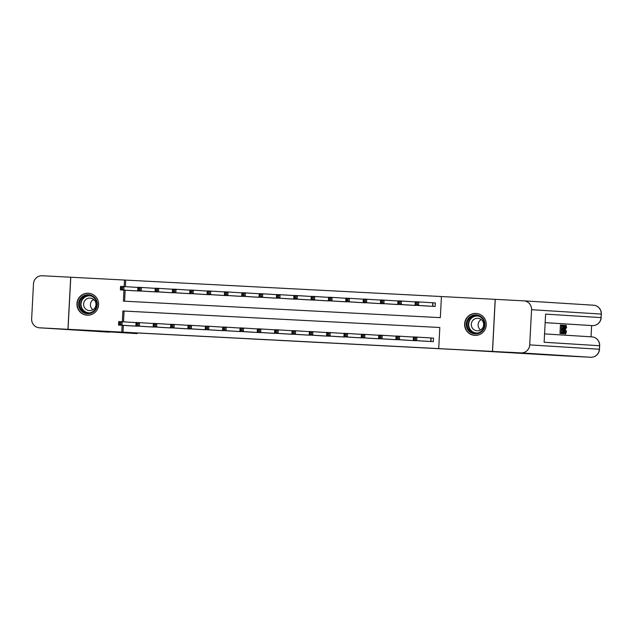 <?xml version="1.0" encoding="UTF-8"?>
<svg xmlns="http://www.w3.org/2000/svg" width="633" height="633" viewBox="0 0 633 633"><rect width="100%" height="100%" fill="white"/><g stroke="black" fill="none" stroke-linecap="round" stroke-linejoin="round"><path stroke-width="0.95" d="M312.298 342.121L329.025 342.991L312.298 342.121M88.351 293.245A10.99 10.832 93.6 0 1 88.462 293.245A10.99 10.832 93.6 0 1 98.59 304.837A10.99 10.832 93.6 0 1 87.085 315.187A10.99 10.832 93.6 0 1 76.957 303.595A10.99 10.832 93.6 0 1 88.351 293.245M476.016 313.446A10.99 10.832 93.6 0 1 476.127 313.446A10.99 10.832 93.6 0 1 486.255 325.038A10.99 10.832 93.6 0 1 474.75 335.387A10.99 10.832 93.6 0 1 464.622 323.795A10.99 10.832 93.6 0 1 476.016 313.446M248.84 338.797L265.108 339.66L248.84 338.797M246.118 338.647L267.696 339.802L246.118 338.631M67.96 329.287L70.69 277.222L42.261 275.743A8.451 8.332 -86.4 0 0 33.494 283.75L31.65 318.929A8.451 8.332 -86.4 0 0 39.531 327.807L110.364 331.557L68.032 329.295L70.761 277.23L124.503 280.031L124.163 286.575M520.959 352.89L461.971 349.883L562.879 355.809A8.451 1.424 -87 0 1 562.879 355.809L590.621 357.257L520.959 352.89A8.451 8.332 -86.4 0 0 529.718 344.882L531.562 309.703A8.451 8.332 -86.4 0 0 523.768 300.833A8.451 8.332 -86.4 0 0 523.689 300.833L495.18 299.346L492.458 351.41L498.377 351.782L110.364 331.557L87.409 330.513L136.934 333.615A8.451 1.424 93 0 0 137.488 333.061M492.458 351.41L438.709 348.609L439.816 327.498L124.068 311.056L123.506 321.833M123.316 325.386L122.96 332.167L438.709 348.609M122.96 332.167L68.032 329.295M291.227 341.021L310.035 342.002L291.227 340.981M282.674 340.53L265.876 339.66L282.682 340.538M424.988 341.179L433.304 341.638L433.494 338.117L431.239 337.998M415.944 340.728L407.652 340.269M398.64 339.707L390.316 339.367M381.303 338.805L372.972 338.465M363.967 337.903L355.635 337.563M346.631 337.001L338.299 336.685M329.255 336.21L320.963 335.783M311.95 335.189L303.626 334.849M294.614 334.287L286.29 333.947M277.278 333.385L268.954 333.045M259.902 332.602L251.61 332.143M242.605 331.581L234.273 331.265M225.261 330.671L216.937 330.363M207.925 329.769L199.601 329.429M190.557 328.986L182.264 328.527M173.252 327.965L164.928 327.625M155.916 327.063L147.584 326.723M138.58 326.153L130.248 325.845M123.981 290.136L123.403 301.134L440.331 317.647L441.438 296.545L125.69 280.103L125.35 286.654M125.16 290.207L124.59 301.197M426.832 306L435.148 306.459L435.338 302.938L433.083 302.819M417.82 305.438L409.496 305.122M400.483 304.528L392.159 304.188M374.815 303.286L383.139 303.745M365.771 302.843L357.479 302.384M348.466 301.822L340.143 301.482M331.13 300.92L322.806 300.604M305.47 299.678L313.786 300.137M296.418 299.227L288.134 298.768M279.121 298.206L270.797 297.866M261.785 297.304L253.453 296.964M244.449 296.402L236.117 296.062M218.781 295.16L227.105 295.619M209.737 294.709L201.444 294.282M192.432 293.688L184.108 293.348M175.096 292.786L166.772 292.446M149.428 291.544L157.752 292.003M140.384 291.101L132.091 290.642M125.69 280.103L124.503 280.031M441.438 296.545L495.18 299.346M439.816 327.498L122.881 310.985L122.319 321.754M122.137 325.307L121.781 332.088M124.068 311.056L122.881 310.985M307.068 341.852L297.415 341.314L307.068 341.852M278.931 340.38L286.266 340.76L278.931 340.38M435.338 302.946L418.761 301.925L418.579 305.446L415.113 305.264L429.087 306.143M435.124 306.459L435.306 302.946M415.897 304.244L415.113 305.264L415.295 301.743L418.761 301.925L417.361 302.906L415.968 302.835L415.897 304.244L417.282 304.315L417.361 302.906M432.893 306.34L418.579 305.446L417.282 304.315M415.295 301.743L415.968 302.835M433.494 338.125L433.281 341.63M415.438 339.494L415.517 338.085L414.132 338.014L414.053 339.423L415.438 339.494L416.736 340.625L413.27 340.443L413.452 336.922L416.918 337.104L416.736 340.625L431.049 341.519M427.243 341.322L413.27 340.443L414.053 339.423M415.517 338.085L416.918 337.104L433.463 338.125M414.132 338.014L413.452 336.922M398.561 303.342L399.945 303.413L400.024 302.004L398.632 301.933L398.561 303.342L397.769 304.362L397.959 300.841L401.425 301.023L401.243 304.544L397.769 304.362L411.751 305.241M415.288 301.894L401.425 301.023L400.024 302.004M415.557 305.438L401.243 304.544L399.945 303.413M397.959 300.841L398.632 301.933M381.224 302.439L382.609 302.511L382.68 301.102L381.295 301.031L381.224 302.439L380.433 303.46L380.623 299.939L384.089 300.121L383.907 303.642L380.433 303.46L394.414 304.338M397.951 300.991L384.089 300.121L382.68 301.102M398.22 304.536L383.907 303.642L382.609 302.511M380.623 299.939L381.295 301.031M363.888 301.537L365.273 301.609L365.344 300.2L363.959 300.129L363.888 301.537L363.097 302.558L363.279 299.037L366.752 299.219L366.562 302.732L363.097 302.558L377.07 303.429M380.615 300.089L366.752 299.219L365.344 300.2M380.884 303.626L366.562 302.732L365.273 301.609M363.279 299.037L363.959 300.129M398.102 338.592L398.181 337.183L396.788 337.112L396.717 338.52L398.102 338.592L399.399 339.715L395.934 339.541L396.116 336.02L399.581 336.202L399.399 339.715L413.713 340.617M409.907 340.419L395.934 339.541L396.717 338.52M398.181 337.183L399.581 336.202L413.444 337.072M396.788 337.112L396.116 336.02M380.765 337.69L380.837 336.281L379.452 336.21L379.381 337.618L380.765 337.69L382.063 338.813L378.589 338.631L378.779 335.118L382.245 335.3L382.063 338.813L396.377 339.707M392.571 339.51L378.589 338.631L379.381 337.618M380.837 336.281L382.245 335.3L396.108 336.17M379.452 336.21L378.779 335.118M363.429 336.78L363.5 335.379L362.116 335.308L362.044 336.709L363.429 336.78L364.719 337.911L361.253 337.729L361.435 334.216L364.909 334.398L364.719 337.911L379.04 338.805M375.227 338.608L361.253 337.729L362.044 336.709M363.5 335.379L364.909 334.398L378.771 335.261M362.116 335.308L361.435 334.216M346.552 300.628L347.936 300.707L348.008 299.298L346.623 299.227L346.552 300.628L345.76 301.648L345.942 298.135L349.416 298.317L349.226 301.83L345.76 301.648L359.734 302.527M363.279 299.18L349.416 298.317L348.008 299.298M363.548 302.724L349.226 301.83L347.936 300.707M345.942 298.135L346.623 299.227M346.093 335.878L346.164 334.469L344.779 334.398L344.708 335.806L346.093 335.878L347.382 337.009L343.917 336.827L344.099 333.314L347.572 333.488L347.382 337.009L361.704 337.903M357.89 337.706L343.917 336.827L344.708 335.806M346.164 334.469L347.572 333.488L361.435 334.359M344.779 334.398L344.099 333.314M480.74 316.445A9.511 9.376 93.6 0 1 483.485 329.603A9.511 9.376 93.6 0 1 470.517 332.412A9.511 9.376 93.6 0 1 467.771 319.261A9.511 9.376 93.6 0 1 480.74 316.445M471.015 331.827A8.807 8.68 -86.4 0 0 483.992 327.19A8.807 8.68 -86.4 0 0 476.301 315.645A8.807 8.68 -86.4 0 0 471.015 331.827M474.109 329.809A6.267 6.18 -86.4 0 0 483.343 326.509A6.267 6.18 -86.4 0 0 477.868 318.288A6.267 6.18 -86.4 0 0 474.109 329.809M480.115 314.498A10.919 10.761 -86.4 0 0 465.413 321.01A10.919 10.761 -86.4 0 0 478.841 334.849M480.566 329.975A6.267 6.18 93.6 0 1 481.222 319.546M92.212 312.702A9.511 9.376 93.6 0 1 79.608 308.556A9.511 9.376 93.6 0 1 83.714 295.761A9.511 9.376 93.6 0 1 96.319 299.9A9.511 9.376 93.6 0 1 92.212 312.702M84.149 296.394A8.807 8.68 -86.4 0 0 87.528 313.026A8.807 8.68 -86.4 0 0 96.588 302.439A8.807 8.68 -86.4 0 0 84.149 296.394M92.901 309.774A6.267 6.18 93.6 0 1 93.549 299.346M87.014 298.76A6.267 6.18 -86.4 0 0 89.419 310.605A6.267 6.18 -86.4 0 0 95.868 303.065A6.267 6.18 -86.4 0 0 87.014 298.76M92.45 294.298A10.919 10.761 -86.4 0 0 77.424 306.459A10.919 10.761 -86.4 0 0 91.176 314.648M565.72 333.931C565.293 333.678 565.15 332.198 565.293 329.5L566.171 325.275L566.59 327.759L566.108 326.248L565.491 329.508L565.752 332.958L566.448 331.162L565.72 333.931L564.43 333.749M564.865 325.346L566.171 325.275M563.845 333.71L562.523 333.631L563.663 333.702L564.865 325.299L564.984 333.781L564.747 331.162L564.145 331.122L563.631 333.694L564.984 333.781M563.52 325.275L564.636 325.291M561.55 328.677L562.294 328.725L562.246 329.698L561.495 329.651L561.344 332.57L562.183 332.626L562.128 333.599L559.983 333.48L560.427 325.038L562.539 325.156L562.484 326.13L561.685 326.09L561.55 328.677L561.685 326.09L562.484 326.13M591.032 336.811L591.626 325.56M545.148 322.664L592.282 325.599L545.148 322.648M562.911 333.646L561.297 333.559L562.405 333.615L562.848 325.172L563.75 325.963L563.797 329.421C563.655 332.127 563.362 333.536 562.911 333.646L562.405 333.615M561.344 332.57L561.503 329.658L562.246 329.698M593.35 305.193A8.451 8.332 93.6 0 1 601.231 314.071L601.041 317.592L545.599 314.11L544.127 342.255L599.57 345.729L599.388 349.25A8.451 8.332 93.6 0 1 590.621 357.257L590.621 357.257A8.451 8.451 0 0 0 599.506 349.258L599.57 345.729A8.451 8.332 93.6 0 0 591.689 336.851M492.521 351.41L495.251 299.346M562.128 333.599L559.983 333.48M561.091 333.536L561.534 325.093M562.658 332.657L563.315 332.096L563.592 329.389L563.283 326.177L562.658 332.657M563.315 332.096L562.69 332.064M563.592 329.389L562.832 329.35M563.512 326.367L562.99 326.343M564.525 327.823L564.256 330.149L564.739 330.181L564.525 327.823M564.747 331.162L564.145 331.13M564.771 333.765L563.663 333.71M566.258 330.869L565.443 330.83M566.377 328.005L565.609 327.965M92.972 299.733L94.08 299.805M92.766 299.892L94.27 299.987M329.207 299.726L330.6 299.797L330.671 298.388L329.287 298.317L329.207 299.726L328.424 300.746L328.606 297.233L332.072 297.407L331.89 300.928L328.424 300.746L342.398 301.625M345.935 298.278L332.072 297.407L330.671 298.388M346.211 301.822L331.89 300.928L330.6 299.797M328.606 297.233L329.287 298.317M328.756 334.976L328.828 333.567L327.443 333.496L327.364 334.904L328.756 334.976L330.046 336.107L326.581 335.925L326.763 332.404L330.228 332.586L330.046 336.107L344.368 337.001M340.554 336.803L326.581 335.925L327.364 334.904M328.828 333.567L330.228 332.586L344.091 333.456M327.443 333.496L326.763 332.404M311.871 298.823L313.264 298.895L313.335 297.486L311.95 297.415L311.871 298.823L311.088 299.844L311.27 296.323L314.736 296.505L314.554 300.026L311.088 299.844L325.061 300.722M328.598 297.375L314.736 296.505L313.335 297.486M328.867 300.92L314.554 300.026L313.264 298.895M311.27 296.323L311.95 297.415M311.42 334.074L311.491 332.665L310.107 332.594L310.028 334.002L311.42 334.074L312.71 335.205L309.244 335.023L309.426 331.502L312.892 331.684L312.71 335.205L327.024 336.099M323.218 335.901L309.244 335.023L310.028 334.002M311.491 332.665L312.892 331.684L326.755 332.554M310.107 332.594L309.426 331.502M294.535 297.921L295.92 297.993L295.999 296.584L294.606 296.513L294.535 297.921L293.752 298.942L293.934 295.421L297.399 295.603L297.217 299.124L293.752 298.942L307.725 299.82M311.262 296.473L297.399 295.603L295.999 296.584M311.531 300.018L297.217 299.124L295.92 297.993M293.934 295.421L294.606 296.513M294.076 333.172L294.155 331.763L292.762 331.692L292.691 333.1L294.076 333.172L295.374 334.295L291.908 334.121L292.09 330.6L295.556 330.782L295.374 334.295L309.687 335.197M305.881 334.992L291.908 334.121L292.691 333.1M294.155 331.763L295.556 330.782L309.418 331.652M292.762 331.692L292.09 330.6M277.199 297.019L278.583 297.091L278.662 295.682L277.27 295.611L277.199 297.019L276.407 298.04L276.597 294.519L280.063 294.701L279.881 298.214L276.407 298.04L290.389 298.918M293.926 295.571L280.063 294.701L278.662 295.682M294.195 299.116L279.881 298.214L278.583 297.091M276.597 294.519L277.27 295.611M276.74 332.27L276.819 330.861L275.426 330.79L275.355 332.19L276.74 332.27L278.037 333.393L274.564 333.211L274.754 329.698L278.219 329.88L278.037 333.393L292.351 334.287M288.545 334.089L274.564 333.211L275.355 332.19M276.819 330.861L278.219 329.88L292.082 330.743M275.426 330.79L274.754 329.698M259.862 296.109L261.247 296.189L261.318 294.78L259.934 294.709L259.862 296.109L259.071 297.13L259.261 293.617L262.727 293.799L262.545 297.312L259.071 297.13L273.045 298.008M276.589 294.661L262.727 293.799L261.318 294.78M276.858 298.206L262.545 297.312L261.247 296.189M259.261 293.617L259.934 294.709M259.403 331.36L259.475 329.959L258.09 329.88L258.019 331.288L259.403 331.36L260.701 332.491L257.227 332.309L257.417 328.796L260.883 328.97L260.701 332.491L275.015 333.385M271.201 333.187L257.227 332.309L258.019 331.288M259.475 329.959L260.883 328.97L274.746 329.84M258.09 329.88L257.417 328.796M242.526 295.207L243.911 295.279L243.982 293.878L242.597 293.799L242.526 295.207L241.735 296.228L241.917 292.715L245.39 292.897L245.2 296.41L241.735 296.228L255.708 297.106M259.253 293.759L245.39 292.897L243.982 293.878M259.522 297.304L245.2 296.41L243.911 295.279M241.917 292.715L242.597 293.799M242.067 330.458L242.138 329.049L240.754 328.978L240.682 330.386L242.067 330.458L243.357 331.589L239.891 331.407L240.073 327.886L243.547 328.068L243.357 331.589L257.678 332.483M253.865 332.285L239.891 331.407L240.682 330.386M242.138 329.049L243.547 328.068L257.409 328.938M240.754 328.978L240.073 327.886M225.19 294.305L226.574 294.377L226.646 292.968L225.261 292.897L225.19 294.305L224.399 295.326L224.58 291.813L228.054 291.987L227.864 295.508L224.399 295.326L238.372 296.204M241.909 292.857L228.054 291.987L226.646 292.968M242.186 296.402L227.864 295.508L226.574 294.377M224.58 291.813L225.261 292.897M224.731 329.556L224.802 328.147L223.417 328.076L223.346 329.484L224.731 329.556L226.021 330.687L222.555 330.505L222.737 326.984L226.21 327.166L226.021 330.687L240.342 331.581M236.528 331.383L222.555 330.505L223.346 329.484M224.802 328.147L226.21 327.166L240.065 328.036M223.417 328.076L222.737 326.984M207.846 293.403L209.238 293.475L209.309 292.066L207.925 291.995L207.846 293.403L207.062 294.424L207.244 290.903L210.71 291.085L210.528 294.606L207.062 294.424L221.036 295.302M224.573 291.955L210.71 291.085L209.309 292.066M224.842 295.5L210.528 294.606L209.238 293.475M207.244 290.903L207.925 291.995M207.395 328.654L207.466 327.245L206.081 327.174L206.002 328.582L207.395 328.654L208.684 329.785L205.219 329.603L205.401 326.082L208.866 326.264L208.684 329.785L222.998 330.679M219.192 330.481L205.219 329.603L206.002 328.582M207.466 327.245L208.866 326.264L222.729 327.134M206.081 327.174L205.401 326.082M190.509 292.501L191.894 292.573L191.973 291.164L190.588 291.093L190.509 292.501L189.726 293.522L189.908 290.001L193.374 290.183L193.192 293.704L189.726 293.522L203.699 294.4M207.236 291.053L193.374 290.183L191.973 291.164M207.505 294.598L193.192 293.704L191.894 292.573M189.908 290.001L190.588 291.093M190.05 327.752L190.129 326.343L188.745 326.272L188.666 327.68L190.05 327.752L191.348 328.875L187.882 328.701L188.064 325.18L191.53 325.362L191.348 328.875L205.662 329.769M201.856 329.571L187.882 328.701L188.666 327.68M190.129 326.343L191.53 325.362L205.393 326.232M188.745 326.272L188.064 325.18M173.173 291.599L174.558 291.671L174.637 290.262L173.244 290.191L173.173 291.599L172.39 292.62L172.572 289.099L176.037 289.281L175.855 292.794L172.39 292.62L186.363 293.49M189.9 290.151L176.037 289.281L174.637 290.262M190.169 293.696L175.855 292.794L174.558 291.671M172.572 289.099L173.244 290.191M172.714 326.85L172.793 325.441L171.401 325.37L171.329 326.77L172.714 326.85L174.012 327.973L170.546 327.791L170.728 324.278L174.194 324.46L174.012 327.973L188.325 328.867M184.519 328.669L170.546 327.791L171.329 326.77M172.793 325.441L174.194 324.46L188.056 325.322M171.401 325.37L170.728 324.278M155.837 290.689L157.221 290.769L157.3 289.36L155.908 289.289L155.837 290.689L155.045 291.71L155.235 288.197L158.701 288.379L158.519 291.892L155.045 291.71L169.027 292.588M172.564 289.241L158.701 288.379L157.3 289.36M172.833 292.786L158.519 291.892L157.221 290.769M155.235 288.197L155.908 289.289M155.378 325.94L155.457 324.539L154.064 324.46L153.993 325.868L155.378 325.94L156.675 327.071L153.202 326.889L153.392 323.376L156.857 323.55L156.675 327.071L170.989 327.965M167.183 327.767L153.202 326.889L153.993 325.868M155.457 324.539L156.857 323.55L170.72 324.42M154.064 324.46L153.392 323.376M138.5 289.787L139.885 289.859L139.956 288.458L138.572 288.379L138.5 289.787L137.709 290.808L137.899 287.295L141.365 287.469L141.175 290.99L137.709 290.808L151.683 291.686M155.227 288.339L141.365 287.469L139.956 288.458M155.496 291.884L141.175 290.99L139.885 289.859M137.899 287.295L138.572 288.379M138.041 325.038L138.113 323.629L136.728 323.558L136.657 324.966L138.041 325.038L139.331 326.169L135.866 325.987L136.055 322.466L139.521 322.648L139.331 326.169L153.653 327.063M149.839 326.865L135.866 325.987L136.657 324.966M138.113 323.629L139.521 322.648L153.384 323.518M136.728 323.558L136.055 322.466M121.164 288.885L122.549 288.957L122.62 287.548L121.235 287.477L121.164 288.885L120.373 289.906L120.555 286.385L124.028 286.567L123.839 290.088L120.373 289.906L134.346 290.784M137.891 287.437L124.028 286.567L122.62 287.548M138.16 290.982L123.839 290.088L122.549 288.957M120.555 286.385L121.235 287.477M120.705 324.136L120.776 322.727L119.392 322.656L119.321 324.064L120.705 324.136L121.995 325.267L118.529 325.085L118.711 321.564L122.185 321.746L121.995 325.267L136.317 326.161M132.503 325.963L118.529 325.085L119.321 324.064M120.776 322.727L122.185 321.746L136.048 322.616M119.392 322.656L118.711 321.564M432.98 302.819L432.798 306.332M432.79 302.803L432.608 306.325M430.764 341.504L430.946 337.982M430.954 341.511L431.136 337.998M475.818 333.243A8.807 8.68 93.6 0 1 468.649 322.062A8.807 8.68 93.6 0 1 476.918 315.709M478.746 316.168A8.514 8.395 -86.4 0 0 472.519 331.668A8.514 8.395 -86.4 0 0 477.686 333.013M88.153 313.042A8.807 8.68 93.6 0 1 85.384 296.473A8.807 8.68 93.6 0 1 89.245 295.508M91.081 295.967A8.514 8.395 -86.4 0 0 81.34 306.609A8.514 8.395 -86.4 0 0 90.021 312.813M529.718 344.882L599.506 349.258M590.201 325.489L592.282 325.599A8.451 8.332 93.6 0 0 601.041 317.592L601.35 314.079L531.562 309.703M39.531 327.807L109.192 332.167A8.451 8.332 93.6 0 1 109.105 332.167A8.451 8.332 93.6 0 1 109.018 332.159M109.2 332.167A8.451 1.424 -87 0 1 109.192 332.167L109.192 332.167A8.451 8.451 0 0 1 109.105 332.167L39.444 327.799M476.317 313.533L477.345 313.596M474.948 335.332L475.976 335.395M88.644 293.332L89.68 293.396M87.283 315.131L88.311 315.194M523.768 300.833L593.438 305.201A8.451 8.451 0 0 1 601.35 314.079M592.282 325.599A8.451 8.451 0 0 0 601.168 317.6M562.887 355.809L590.621 357.257M544.562 333.9L591.776 336.859A8.451 8.451 0 0 1 599.688 345.737"/></g></svg>
